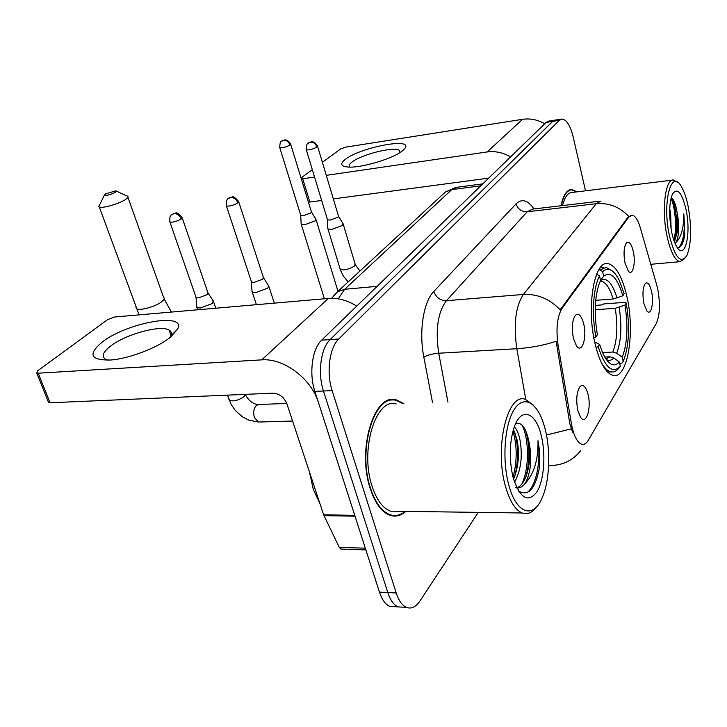 <?xml version="1.0" encoding="UTF-8"?>
<svg xmlns="http://www.w3.org/2000/svg" width="727" height="727" viewBox="0 0 727 727"><rect width="100%" height="100%" fill="white"/><g stroke="black" fill="none" stroke-linecap="round" stroke-linejoin="round"><path stroke-width="1.09" d="M626.774 296.007C622.076 276.251 615.787 265.455 607.89 263.61C594.104 260.23 586.044 308.084 595.259 344.571C599.939 363.027 605.864 373.296 613.025 375.377C627.764 379.567 635.38 331.766 626.774 296.007M573.467 338.609C571.467 328.15 572.113 320.389 575.402 315.318C578.628 312.719 581.382 315.527 583.654 323.733C587.225 337.392 582.036 354.085 576.529 345.988L573.467 338.609M625.066 263.238C623.375 253.841 623.83 247.071 626.41 242.9C629.037 240.846 631.309 243.636 633.244 251.278C636.007 262.883 632.717 276.651 628.364 271.18L625.066 263.238M577.883 410.7C575.829 399.696 576.602 391.58 580.219 386.364C583.318 384.083 585.917 386.728 588.007 394.298C591.705 408.165 586.044 426.022 580.519 417.216L577.883 410.7M643.922 303.632C642.286 294.199 642.759 287.456 645.349 283.43C647.739 281.694 649.793 284.33 651.519 291.318C654.164 302.541 651.038 316.3 646.93 311.02L643.922 303.632M656.763 285.184L657.735 289.101C660.398 303.868 659.898 315.354 656.227 323.57L588.361 440.18C586.38 443.525 584.144 444.869 581.655 444.215C577.084 442.398 573.685 435.637 571.477 423.941L558.1 345.189C555.837 328.795 557.155 316.509 562.062 308.33L628.782 217.046L631.999 215.137C635.153 215.61 637.915 219.79 640.278 227.687L656.763 285.184M577.047 191.846L571.631 189.42C566.787 189.756 563.234 195.2 560.98 205.75M403.894 403.694L396.142 399.814C374.441 392.635 356.748 449.113 370.234 488.553C375.141 503.366 381.775 512.299 390.126 515.361C395.652 517.088 400.895 515.761 405.857 511.381M390.653 399.768L391.199 399.995M554.828 120.146L548.785 121.082L546.168 122.381L321.652 340.154C312.237 348.678 308.821 373.514 314.855 391.38L379.458 592.123L387.8 592.55C390.317 600.175 393.743 604.946 398.069 606.891L403.803 607.218L398.069 606.891C393.743 604.946 390.317 600.175 387.8 592.55L323.46 391.008L387.8 592.55L396.206 592.987C398.723 600.629 402.122 605.427 406.42 607.372C411.309 609.208 415.826 607.072 419.961 600.984L478.266 512.371M321.652 340.154L330.167 339.582C320.816 348.133 317.445 373.069 323.46 391.008C317.445 373.069 320.816 348.133 330.167 339.582L552.747 121.364L330.167 339.582L338.746 339C329.476 347.579 326.15 372.624 332.139 390.635L396.206 592.987M555.337 120.073L552.747 121.364L555.337 120.073L561.426 119.128M572.74 432.774L569.895 423.977L556.091 341.29C543.905 345.298 530.81 347.779 516.824 348.715C513.389 324.415 515.579 306.321 523.395 294.453C537.398 293.772 549.657 298.897 560.163 309.811L628.628 216.301C619.549 206.859 608.753 202.651 596.249 203.705L601.047 201.034M585.508 190.81L573.185 136.949C570.295 125.444 566.551 119.473 561.935 119.046L559.363 120.337L338.746 339M390.326 515.425L391.344 515.089M379.458 592.123C381.993 599.711 385.428 604.473 389.79 606.409L395.561 606.745M345.307 159.395C359.856 147.572 412.254 137.321 405.221 147.935L402.631 150.707C393.834 158.322 362.001 167.973 348.624 167.083C340.736 166.501 339.627 163.939 345.307 159.395M400.104 152.497L399.441 150.462C394.716 146.145 361.374 154.378 351.941 162.112C349.151 164.266 348.442 165.929 349.796 167.101M544.759 123.744C537.589 119.682 530.183 118.21 522.54 119.319L345.752 147.136L340.636 148.953L322.379 162.321M510.581 156.896C502.984 152.534 495.178 150.88 487.163 151.952L326.278 175.343M301.023 177.97L312.328 169.682M301.296 178.833L302.714 178.769L309.847 202.051L321.652 200.47M314.555 177.043L302.714 178.769M333.339 198.907L488.689 178.133M309.847 202.051L308.421 202.088M669.394 235.603C675.047 257.94 680.908 264.519 686.97 255.359C691.404 243.618 691.804 227.315 688.151 206.45C686.397 197.853 684.125 191.219 681.335 186.548C671.148 167.81 662.052 202.633 669.394 235.603M677.5 182.277L673.384 180.005C665.169 178.715 661.388 210.648 667.104 236.502C670.648 252.16 674.974 260.557 680.081 261.684L684.779 258.53M669.721 208.758L670.648 213.829L671.13 229.196M677.228 247.498C680.908 248.098 683.407 243.827 684.734 234.694L683.78 213.892C683.825 227.86 681.263 237.338 676.101 242.318C679.118 235.848 679.5 226.106 677.246 213.102L677.346 232.031L674.411 241.782M676.101 242.318L675.047 243.381M686.061 209.703C681.781 192.019 677.182 186.948 672.275 194.491C669.031 203.678 668.831 216.201 671.675 232.067C672.957 238.174 674.574 242.945 676.528 246.38C684.761 261.675 691.477 234.321 686.061 209.703M677.246 213.102L676.065 207.15C674.656 201.77 673.029 198.635 671.175 197.726M576.62 191.901L571.676 189.856C566.933 190.174 563.443 195.463 561.199 205.723M672.448 180.123L571.967 192.473C567.832 192.7 564.679 197.072 562.525 205.568M683.78 213.892C685.243 229.996 683.634 241.2 678.963 247.507M671.012 198.398C675.283 207.013 677.037 228.496 673.911 240.401M684.807 234.094L682.835 242.754M672.193 198.435L674.374 205.078C676.619 214.356 677.164 224.316 675.992 234.93L674.783 241.146M105.624 193.864L104.37 195.2C106.578 195.763 110.177 194.827 115.175 192.401L115.811 190.81L105.624 193.864M127.489 196.099C128.697 196.753 127.888 197.98 125.071 199.78C118.492 204.042 102.016 208.649 99.317 206.995L98.799 206.532L99.635 204.841M595.713 300.333L613.125 299.006L622.848 295.78C617.332 277.523 610.925 270.989 603.646 276.178L602.61 271.68L600.12 269.899L598.684 270.026M595.358 305.404L601.738 304.931L603.901 303.904L624.82 302.35L626.238 303.068C630.073 326.877 629.055 346.352 623.203 361.501L621.621 363.455L619.695 363.555M601.256 362.446C604.373 367.998 607.608 371.143 610.962 371.879C613.788 372.424 616.378 371.224 618.75 368.271L620.331 366.308C612.443 374.251 605.064 367.708 598.203 346.67L596.004 347.561M593.832 337.755L595.904 336.919C591.496 314.609 593.214 287.365 599.539 276.015L597.031 274.224L595.177 278.332M612.525 271.144L606.173 267.372L600.12 269.899M622.848 295.78L624.157 293.79L619.259 280.331C613.788 269.681 608.245 266.8 602.61 271.68M598.203 346.67L599.657 344.407L602.556 352.64C608.208 364.718 613.806 367.835 619.34 362.001L620.331 366.308M599.539 276.015L600.575 280.54L599.411 283.13C594.677 296.816 593.995 314 597.367 334.684L595.904 336.919M619.34 362.001L613.788 357.975L609.917 356.784L604.737 357.048M594.677 341.99L599.657 344.407M603.646 276.178L600.529 280.349M623.203 361.501L622.221 357.221C627.383 343.671 628.292 326.287 624.947 305.086L626.238 303.068M602.538 352.595L612.843 352.041L616.696 353.222L622.221 357.221M624.947 305.086L615.242 308.303L595.231 309.747M301.132 223.425L301.305 224.407L304.867 224.67L315.236 220.881L315.872 219.045M300.624 214.928L300.805 215.501L303.377 215.674L310.874 212.947L311.347 211.639L290.736 144.391M196.726 306.185L197.035 307.639L200.334 308.012L212.32 303.541L213.247 300.778M195.845 296.77L196.145 297.616L198.535 297.87L207.204 294.653L207.895 292.681L182.268 218.018M327.795 227.978L327.986 229.05L331.794 229.368L342.462 225.443L343.035 223.534M327.332 219.227L327.523 219.863L330.276 220.063L338 217.237L338.418 215.883L317.617 146.418M251.987 290.691L252.269 292.163L255.913 292.563L267.827 288.11L268.572 285.502M251.242 281.24L251.524 282.103L254.159 282.376L262.774 279.168L263.338 277.305L238.801 202.051M102.034 342.217C126.762 322.57 186.83 311.756 177.615 329.131L170.509 337.155C157.904 347.615 129.115 358.693 110.722 360.019C90.475 360.383 87.585 354.449 102.034 342.217M169.664 337.81L170.845 335.883C171.999 333.311 171.418 331.376 169.091 330.076C160.558 324.624 125.335 334.365 110.377 346.252C102.834 352.204 101.262 356.557 105.66 359.302L108.205 360.183M354.74 515.325L318.462 402.567C311.301 378.613 283.657 357.948 261.738 359.865L38.213 373.187L50.072 402.767L272.87 393.18C279.35 393.589 284.012 397.106 286.856 403.758L323.651 514.834L354.74 515.325L355.076 516.179M356.757 306.103C347.315 300.278 337.846 297.725 328.34 298.443L114.657 316.99L107.651 319.58L37.677 370.825L36.741 373.006L38.213 373.187M50.072 402.767L48.591 402.549L48.246 401.677M341.908 549.139L340.899 549.103L339.264 547.376L323.651 514.834M508.836 485.136C516.379 514.071 533.445 519.16 542.151 497.831C549.667 481.101 550.857 450.731 545.068 428.821L543.969 424.904C537.208 402.313 523.64 394.416 514.143 409.574C504.556 424.395 501.894 460.091 508.836 485.136M533.618 405.375L525.385 399.368C507.646 392.071 494.024 447.65 505.529 486.536C509.745 501.185 515.279 510 522.14 512.98C527.311 514.834 532.073 512.844 536.417 507.001M396.197 403.967C376.013 397.251 359.611 449.659 372.088 486.236C376.65 500.031 382.829 508.346 390.617 511.172L398.623 511.281M389.318 515.061L390.344 514.807M396.188 511.781L396.851 511.263M403.149 403.721L396.151 400.404C374.669 393.298 357.157 449.195 370.497 488.226C375.359 502.884 381.92 511.735 390.199 514.761C395.406 516.397 400.377 515.27 405.121 511.372M309.357 471.669L313.292 489.344L319.953 503.657M514.371 426.694C516.906 429.566 518.805 434.101 520.069 440.317C522.74 456.611 520.895 470.578 514.534 482.228M513.453 429.43L517.233 440.371C519.651 454.511 518.415 467.388 513.526 478.993M518.569 491.079C528.256 496.55 535.108 489.207 539.125 469.042C540.179 459.428 539.807 449.986 537.998 440.698C538.362 459.482 534.154 473.631 525.385 483.146C531.219 471.55 532.3 457.228 528.629 440.162C532.491 458.373 526.993 485.163 516.715 487.663M525.385 483.146C522.25 487.208 518.951 488.708 515.488 487.626M541.097 434.991C535.517 411.709 520.977 406.638 514.071 427.512C509.554 442.025 509.064 457.992 512.617 475.431L513.307 478.193C520.287 498.686 528.184 503.202 536.999 491.734C544.223 479.902 546.013 453.793 541.097 434.991M528.629 440.162C525.612 427.231 521.277 421.733 515.616 423.668M537.998 440.698C540.961 460.682 536.59 485.463 527.03 492.733M521.877 424.913C529.047 437.672 529.52 468.388 521.931 483.864M512.953 431.138C517.224 445.706 517.26 461.082 513.062 477.276M539.125 469.042L536.608 479.447M525.53 430.302C529.838 444.651 530.01 460.055 526.048 476.503M514.462 431.393C518.487 445.233 518.633 460.027 514.898 475.785M628.782 217.046L627.828 217.155M562.062 308.33L560.99 308.412M558.1 345.189L556.509 345.289M551.384 465.598L548.631 465.734M432.538 402.676L423.832 357.121C418.725 331.594 423.441 301.85 433.783 291.482C436.064 297.507 440.28 300.587 446.442 300.696L523.395 294.453L596.249 203.705L527.184 211.784L446.442 300.696C437.808 312.256 435.237 329.767 438.735 353.231L447.959 402.122M525.775 399.477L516.824 348.715L438.735 353.231C432.374 353.776 427.403 355.076 423.832 357.121M571.186 428.875L546.459 435M433.783 291.482L516.052 203.878C521.859 198.371 527.829 200.052 533.963 208.931M559.363 120.337L546.168 122.381M332.139 390.635L314.855 391.38M599.766 201.179L532.491 209.112L527.184 211.784C521.65 211.875 517.933 209.24 516.052 203.878M482.773 183.867L456.992 187.257L451.749 189.629L480.738 185.839M442.38 194.809L445.415 191.992L451.749 189.629L344.653 289.282L377.122 286.347M333.847 295.416L337.655 291.654L344.653 289.282L338.255 298.87M487.163 151.952L522.54 119.319M135.858 307.021L136.458 308.648C139.375 311.092 155.424 306.739 161.548 301.841C164.184 299.788 164.847 298.27 163.557 297.288L127.925 197.308M613.125 299.006C609.844 288.065 605.827 282.112 601.093 281.158L600.284 281.131M606.282 359.502C608.981 361.001 611.48 360.492 613.788 357.975M617.05 298.097C612.334 282.821 606.836 276.978 600.566 280.558M605.918 358.974L609.917 356.784M616.696 353.222C621.221 341.272 622.039 325.996 619.159 307.403M612.843 352.041C617.178 340.609 617.977 326.032 615.242 308.303M279.659 147.281L279.804 147.745C279.622 139.702 282.703 141.247 282.303 140.711L283.494 140.311C286.529 140.166 288.719 141.738 290.037 145.046L290.591 143.928C287.138 138.684 284.757 140.138 284.393 140.002L281.385 141.374M300.805 215.501L279.804 147.745C282.639 148.008 286.056 147.108 290.037 145.046M169.7 221.426L169.936 222.117C169.564 217.836 170.036 215.437 171.336 214.91L173.853 213.556C177.152 213.493 179.605 215.31 181.214 219.018L182.032 217.328C178.515 213.511 176.379 212.084 175.616 213.066L171.627 214.638M259.53 422.005L258.458 422.033L254.395 417.589C253.032 412.373 253.723 408.274 256.449 405.312L259.021 404.485L286.747 403.44M228.778 398.896L229.278 400.341C233.667 401.667 238.647 400.377 244.199 396.469L245.472 394.361M196.145 297.616L169.936 222.117C173.035 222.453 176.788 221.417 181.214 219.018M306.158 149.317L306.312 149.835C306.14 141.565 309.311 143.128 308.857 142.601L310.165 142.156C313.355 142.001 315.618 143.637 316.963 147.054L317.472 145.909C313.882 140.465 311.492 141.983 311.101 141.829L307.803 143.401M339.927 268.427L340.227 269.408C344.471 270.453 349.251 269.29 354.576 265.918L355.076 263.856L343.298 224.434M327.523 219.863L306.312 149.835C309.329 150.135 312.883 149.208 316.963 147.054M226.206 205.314L226.433 206.023C225.906 196.962 229.468 198.544 229.078 197.908L230.468 197.471C233.858 197.38 236.339 199.207 237.902 202.933L238.574 201.352C235.103 197.471 232.985 196.017 232.204 196.999L227.987 198.744M251.524 282.103L226.433 206.023C229.668 206.386 233.485 205.359 237.902 202.933M261.738 359.865L328.34 298.443M355.012 516.179L323.988 515.67M339.264 547.376L365.317 548.185M605.4 263.837L607.89 263.61M631.109 215.237L630.463 215.31M570.441 189.565L571.631 189.42M389.399 400.068L396.142 399.814M548.631 465.571C562.135 465.689 572.867 460.645 580.818 450.449M406.42 607.372L389.79 606.409M331.648 298.297L337.655 291.654L445.415 191.992L455.856 187.393M401.095 151.834L405.221 147.935M399.441 150.462L400.023 152.543M650.774 264.301L680.081 261.684M568.823 190.21L570.504 190.001M676.065 207.15L674.374 205.078M675.992 234.93L677.346 232.031M164.129 298.888L171.408 312.065M104.37 195.2L98.799 206.532M139.093 314.873L99.317 206.995M600.238 281.231L601.093 281.158L600.302 281.095M607.545 372.033L610.962 371.879M600.084 267.927L603.801 267.591M116.42 191.101L126.48 195.845M324.406 298.779L301.305 224.407M311.556 212.093L315.718 218.954M337.991 291.336L316.118 219.845M300.714 215.428L301.178 224.298M292.581 421.042L258.458 422.033L248.752 420.124L242.436 416.825L235.23 410.392L231.186 404.521L227.469 395.134M197.78 309.775L197.035 307.639M208.231 293.363L213.02 300.651M245.426 394.652C248.57 400.586 252.714 403.894 257.849 404.557M215.801 308.212L213.656 301.969M196.008 297.525L196.835 307.494M355.376 264.828L359.947 271.044M348.197 281.912L343.362 276.069L340.563 270.389L327.986 229.05M338.646 216.392L342.862 223.434M327.423 219.781L327.841 228.932M256.413 304.686L252.269 292.163M263.665 278.005L268.336 285.375M274.306 303.132L268.972 286.72M251.388 282.003L252.078 292.009M170.845 335.883L177.615 329.131M169.091 330.076L171.027 335.474M48.591 402.549L36.741 373.006M340.899 549.103L365.863 549.903M390.617 511.172L522.14 512.98M388.545 514.734L390.199 514.761"/></g></svg>
